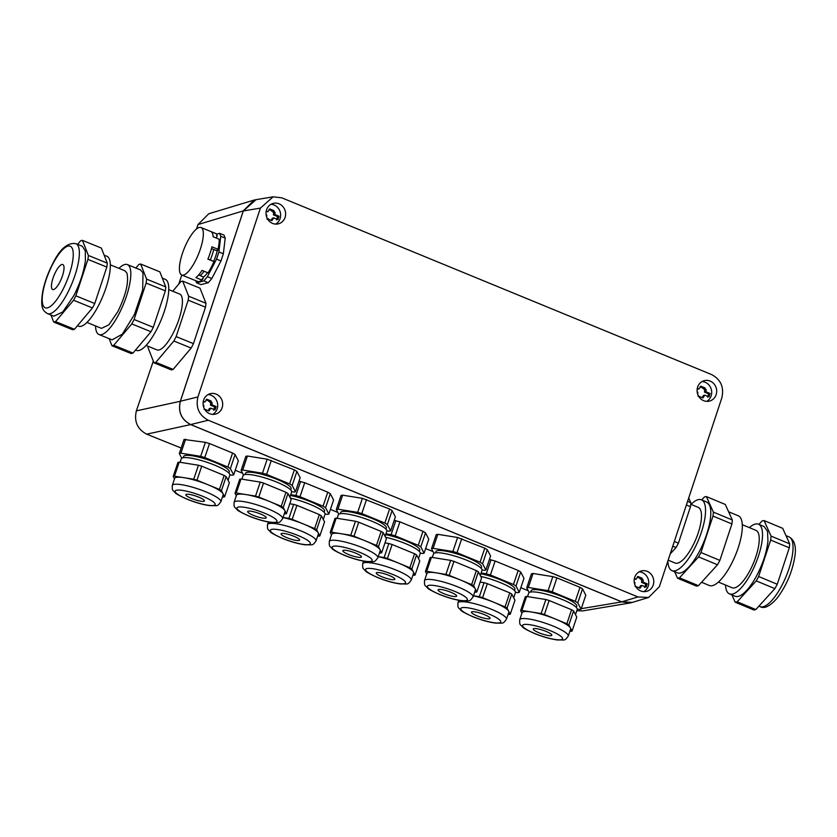 <?xml version="1.0" encoding="UTF-8"?>
<svg xmlns="http://www.w3.org/2000/svg" width="837" height="837" viewBox="0 0 837 837"><rect width="100%" height="100%" fill="white"/><g stroke="black" fill="none" stroke-linecap="round" stroke-linejoin="round"><path stroke-width="1.26" d="M153.317 361.092L136.368 410.862C133.93 421.45 137.373 429.224 146.684 434.173L181.158 448.025M235.207 470.248L242.667 473.313M330.416 509.398L337.866 512.464M425.625 548.549L433.074 551.614M520.823 587.7L528.283 590.765M178.783 284.078L181.775 275.017M633.85 601.949L630.502 602.902L621.807 601.897L190.637 424.589L146.684 434.173M185.615 439.174L180.897 453.183A30.132 5.775 18.6 0 0 179.317 453.487L184.035 439.477L205.4 442.334L209.512 443.547L204.783 457.557L227.842 467.036L232.56 453.026L209.512 443.547M232.56 453.026L235.092 454.543L230.374 468.553L233.649 474.872L238.378 460.863L235.092 454.543M294.373 469.881L296.905 471.398L292.176 485.408A30.132 5.775 18.6 0 0 289.644 483.891L294.373 469.881L267.202 459.189L247.428 456.029L242.699 470.038L262.483 473.198L267.202 459.189M291.663 491.685L293.871 492.03A30.132 5.775 18.6 0 0 295.461 491.727L300.18 477.718L296.905 471.398M242.699 470.038A30.132 5.775 18.6 0 0 241.119 470.342L245.837 456.332L247.428 456.029M327.769 492.177L330.301 493.694L325.572 507.703A30.132 5.775 18.6 0 0 323.051 506.186L327.769 492.177L304.72 482.698L298.997 481.223M325.059 513.981L327.267 514.326A30.132 5.775 18.6 0 0 328.857 514.023L333.576 500.013L330.301 493.694M389.582 509.032L392.103 510.549L387.385 524.558A30.132 5.775 18.6 0 0 384.853 523.041L389.582 509.032L362.411 498.339L342.636 495.18L337.907 509.189L357.681 512.349L362.411 498.339M386.872 530.836L389.079 531.181A30.132 5.775 18.6 0 0 390.659 530.878L395.388 516.868L392.103 510.549M337.907 509.189A30.132 5.775 18.6 0 0 336.328 509.492L341.046 495.483L342.636 495.18M422.978 531.328L425.51 532.845L420.781 546.854A30.132 5.775 18.6 0 0 418.249 545.337L422.978 531.328L399.919 521.849L394.206 520.373M420.268 553.131L422.476 553.477A30.132 5.775 18.6 0 0 424.066 553.173L428.785 539.164L425.51 532.845M484.78 548.183L487.312 549.7L482.593 563.709A30.132 5.775 18.6 0 0 480.061 562.192L484.78 548.183L457.619 537.49L437.835 534.33L433.116 548.34L452.89 551.499L457.619 537.49M482.081 569.987L484.288 570.332A30.132 5.775 18.6 0 0 485.868 570.028L490.587 556.019L487.312 549.7M433.116 548.34A30.132 5.775 18.6 0 0 431.526 548.643L436.255 534.634L437.835 534.33M518.187 570.478L520.708 571.995L515.99 586.005A30.132 5.775 18.6 0 0 513.458 584.488L518.187 570.478L495.127 560.999L489.404 559.524M515.477 592.282L517.684 592.627A30.132 5.775 18.6 0 0 519.264 592.324L523.993 578.315L520.708 571.995M528.325 587.49A30.132 5.775 18.6 0 0 526.735 587.794L531.464 573.784L533.043 573.481L528.325 587.49L548.099 590.65L552.818 576.641L533.043 573.481M552.818 576.641L556.929 577.854L552.211 591.864L575.27 601.343L579.989 587.333L556.929 577.854M579.989 587.333L582.521 588.85L577.792 602.86L581.077 609.179L585.795 595.17L582.521 588.85M257.503 199.436L254.092 200.064L243.295 210.882L180.321 401.279C177.894 411.856 181.326 419.63 190.637 424.589M254.092 200.064L208.779 213.749L197.971 224.578L196.517 229.003M195.743 280.688L196.569 282.791L201.016 284.601L208.298 282.707L211.845 278.501L220.978 260.945L223.353 253.768L225.205 238.106L224.034 235.134L219.587 233.324L216.94 234.015M648.581 597.492L632.395 602.389L621.776 601.824L190.7 424.558C181.388 419.599 177.957 411.835 180.384 401.247L243.316 210.955L256.049 199.677L273.134 196.821L281.818 197.835L711.513 374.537C720.824 379.485 724.256 387.259 721.829 397.847L659.378 586.674L648.581 597.492L637.961 596.938L208.267 420.237C198.965 415.278 195.523 407.514 197.95 396.926L260.401 208.099L273.134 196.821M576.798 610.759L582.667 610.895L630.502 602.902M205.4 442.334L200.671 456.343L180.897 453.183M179.317 453.487L181.765 458.205M229.861 474.83L232.069 475.175A30.132 5.775 18.6 0 0 233.649 474.872M227.842 467.036A30.132 5.775 18.6 0 1 230.374 468.553M200.671 456.343A30.132 5.775 18.6 0 1 204.783 457.557M262.483 473.198A30.132 5.775 18.6 0 1 266.595 474.412L271.314 460.402M241.119 470.342L243.567 475.06M295.461 491.727L292.176 485.408M289.644 483.891L266.595 474.412M323.051 506.186L299.991 496.707A30.132 5.775 18.6 0 0 295.88 495.494L300.598 481.484M299.991 496.707L304.72 482.698M295.88 495.494L290.721 494.667M328.857 514.023L325.572 507.703M357.681 512.349A30.132 5.775 18.6 0 1 361.804 513.562L366.522 499.553M336.328 509.492L338.776 514.211M390.659 530.878L387.385 524.558M384.853 523.041L361.804 513.562M418.249 545.337L395.2 535.858A30.132 5.775 18.6 0 0 391.088 534.644L395.807 520.635M395.2 535.858L399.919 521.849M391.088 534.644L385.93 533.818M424.066 553.173L420.781 546.854M452.89 551.499A30.132 5.775 18.6 0 1 457.002 552.713L461.731 538.704M431.526 548.643L433.974 553.362M485.868 570.028L482.593 563.709M480.061 562.192L457.002 552.713M513.458 584.488L490.409 575.009A30.132 5.775 18.6 0 0 486.287 573.795L491.016 559.786M490.409 575.009L495.127 560.999M486.287 573.795L481.129 572.968M519.264 592.324L515.99 586.005M577.279 609.137L579.486 609.482A30.132 5.775 18.6 0 0 581.077 609.179M575.27 601.343A30.132 5.775 18.6 0 1 577.792 602.86M548.099 590.65A30.132 5.775 18.6 0 1 552.211 591.864M526.735 587.794L529.183 592.512M196.569 282.791L203.851 280.897L207.398 276.691L216.532 259.135L220.978 260.945M207.398 276.691L211.845 278.501M216.532 259.135L218.907 251.958L223.353 253.768M218.907 251.958L220.759 236.296L225.205 238.106M220.759 236.296L219.587 233.324M203.851 280.897L208.298 282.707M228.909 473.114L229.328 471.88A24.106 4.624 -161.4 0 0 224.295 466.879A24.106 4.624 -161.4 0 0 199.562 457.305A24.106 4.624 -161.4 0 0 183.638 456.479L183.219 457.713M290.721 489.969L291.13 488.735A24.106 4.624 -161.4 0 0 286.097 483.734A24.106 4.624 -161.4 0 0 261.364 474.16A24.106 4.624 -161.4 0 0 245.44 473.334L245.032 474.569M324.118 512.265L324.526 511.03A24.106 4.624 -161.4 0 0 319.504 506.029A24.106 4.624 -161.4 0 0 290.46 495.462M385.92 529.12L386.338 527.885A24.106 4.624 -161.4 0 0 381.306 522.884A24.106 4.624 -161.4 0 0 356.572 513.311A24.106 4.624 -161.4 0 0 340.649 512.485L340.24 513.719M419.327 551.416L419.735 550.181A24.106 4.624 -161.4 0 0 414.702 545.18A24.106 4.624 -161.4 0 0 385.658 534.602M481.129 568.271L481.547 567.036A24.106 4.624 -161.4 0 0 476.515 562.035A24.106 4.624 -161.4 0 0 451.781 552.462A24.106 4.624 -161.4 0 0 435.857 551.635L435.439 552.87M514.525 590.566L514.943 589.332A24.106 4.624 -161.4 0 0 509.911 584.331A24.106 4.624 -161.4 0 0 480.867 573.753M576.337 607.421L576.745 606.187A24.106 4.624 -161.4 0 0 571.723 601.186A24.106 4.624 -161.4 0 0 546.979 591.613A24.106 4.624 -161.4 0 0 531.066 590.786L530.648 592.021M203.37 277.193A21.699 6.497 -67.9 0 0 207.566 272.674M213.728 261.374A21.699 6.497 -67.9 0 0 217.254 250.65M182.696 281.127L200.012 288.169L205.965 303.266A43.817 13.11 112.1 0 1 205.504 307.2L193.452 343.641A43.817 13.11 112.1 0 1 191.16 348.046L173.144 369.399A43.817 13.11 112.1 0 1 171.313 369.881L154.008 362.839A43.817 13.11 -67.9 0 0 155.828 362.358L173.845 341.015A43.817 13.11 -67.9 0 0 176.136 336.61L188.189 300.159A43.817 13.11 -67.9 0 0 188.66 296.225L182.696 281.127A43.817 13.11 -67.9 0 0 180.865 281.609L172.736 291.234M674.329 541.455L678.42 543.15A43.817 14.522 112.6 0 1 676.055 547.524L670.196 553.958M676.055 547.524L672.77 546.163M687.585 501.373L690.86 502.744A43.817 14.522 112.6 0 1 690.473 506.709L678.42 543.15M690.473 506.709L686.382 505.004M688.715 497.973L690.86 502.744M213.247 236.819A21.699 6.497 -67.9 0 0 213.132 236.735L216.312 238.001L217.233 235.814A24.074 7.209 -67.9 0 0 216.961 235.678L216.574 235.521M219.148 241.966A24.074 7.209 -67.9 0 1 218.007 250.054L217.003 250.838L211.499 248.599M208.497 272.161L208.664 272.224A24.074 7.209 -67.9 0 0 214.178 261.636L210.286 259.941A21.699 6.497 -67.9 0 0 213.728 249.51M202.073 279.631A24.074 7.209 -67.9 0 0 202.952 279.003L203.433 276.932L200.158 275.593A21.699 6.497 -67.9 0 0 202.669 273.103A21.699 6.497 -67.9 0 0 204.102 271.261M188.66 296.225L205.965 303.266M205.504 307.2L188.189 300.159M176.136 336.61L193.452 343.641M191.16 348.046L173.845 341.015M155.828 362.358L173.144 369.399M148.18 346.309A43.817 13.11 -67.9 0 0 148.044 347.742L154.008 362.839M640.723 590.953A10.546 9.762 76.9 0 0 646.352 591.435A10.546 9.762 76.9 0 0 653.76 581.997A10.546 9.762 76.9 0 0 647.2 571.368A10.546 9.762 76.9 0 0 641.571 570.886A10.546 9.762 76.9 0 0 634.164 580.334A10.546 9.762 76.9 0 0 640.723 590.953M643.768 591.654A10.546 9.762 76.9 0 0 648.738 581.757A10.546 9.762 76.9 0 0 642.209 572.529A10.546 9.762 76.9 0 0 639.154 571.828M710.132 381.076A10.546 9.762 76.9 0 0 704.503 380.605A10.546 9.762 76.9 0 0 697.095 390.042A10.546 9.762 76.9 0 0 703.655 400.672A10.546 9.762 76.9 0 0 709.284 401.143A10.546 9.762 76.9 0 0 716.692 391.706A10.546 9.762 76.9 0 0 710.132 381.076M706.7 401.362A10.546 9.762 76.9 0 0 711.67 391.475A10.546 9.762 76.9 0 0 705.141 382.237A10.546 9.762 76.9 0 0 702.086 381.546M209.648 413.698A10.546 9.762 76.9 0 0 215.276 414.169A10.546 9.762 76.9 0 0 222.684 404.731A10.546 9.762 76.9 0 0 216.124 394.101A10.546 9.762 76.9 0 0 210.495 393.631A10.546 9.762 76.9 0 0 203.088 403.068A10.546 9.762 76.9 0 0 209.648 413.698M212.703 414.388A10.546 9.762 76.9 0 0 217.672 404.501A10.546 9.762 76.9 0 0 211.133 395.263A10.546 9.762 76.9 0 0 208.089 394.562M272.58 223.406A10.546 9.762 76.9 0 0 278.208 223.887A10.546 9.762 76.9 0 0 285.616 214.439A10.546 9.762 76.9 0 0 279.056 203.82A10.546 9.762 76.9 0 0 273.427 203.339A10.546 9.762 76.9 0 0 266.02 212.776A10.546 9.762 76.9 0 0 272.58 223.406M275.635 224.107A10.546 9.762 76.9 0 0 280.604 214.209A10.546 9.762 76.9 0 0 274.065 204.981A10.546 9.762 76.9 0 0 271.021 204.28M180.091 462.296L181.263 458.802A25.612 4.917 18.6 0 1 198.181 459.67A25.612 4.917 18.6 0 1 224.462 469.85A25.612 4.917 18.6 0 1 229.809 475.165L228.072 480.312M241.893 479.151L243.075 475.657A25.612 4.917 18.6 0 1 259.983 476.525A25.612 4.917 18.6 0 1 286.275 486.705A25.612 4.917 18.6 0 1 291.611 492.02L289.884 497.168M290.366 498.099A25.612 4.917 18.6 0 1 319.671 509.001A25.612 4.917 18.6 0 1 325.018 514.316L323.281 519.463M337.102 518.302L338.274 514.807A25.612 4.917 18.6 0 1 355.191 515.676A25.612 4.917 18.6 0 1 381.473 525.856A25.612 4.917 18.6 0 1 386.82 531.171L385.083 536.318M385.564 537.249A25.612 4.917 18.6 0 1 414.88 548.151A25.612 4.917 18.6 0 1 420.216 553.466L418.49 558.614M432.3 557.452L433.482 553.958A25.612 4.917 18.6 0 1 450.4 554.826A25.612 4.917 18.6 0 1 476.682 565.006A25.612 4.917 18.6 0 1 482.028 570.321L480.292 575.469M480.773 576.4A25.612 4.917 18.6 0 1 510.078 587.302A25.612 4.917 18.6 0 1 515.425 592.617L513.688 597.764M527.509 596.603L528.691 593.109A25.612 4.917 18.6 0 1 545.609 593.977A25.612 4.917 18.6 0 1 571.891 604.157A25.612 4.917 18.6 0 1 577.227 609.472L575.5 614.62M218.007 250.054L217.338 249.792L217.986 249.28A25.612 7.669 -67.9 0 0 219.179 239.225L213.132 236.766A25.612 7.669 112.1 0 0 212.598 233.722A25.612 7.669 112.1 0 0 211.112 231.671L217.16 234.13L216.563 235.542L217.233 235.814M217.986 249.28L211.939 246.821A25.612 7.669 112.1 0 1 207.869 259.135L214.178 261.636M210.286 259.941L207.932 258.989M213.916 261.594A25.612 7.669 -67.9 0 1 208.047 272.862L201.999 270.414A25.612 7.669 112.1 0 1 195.921 277.622L201.968 280.081L202.282 278.742L202.952 279.003M200.158 275.593L198.631 274.975M146.056 345.451L157 349.897A30.132 9.019 -67.9 0 0 172.924 333.576A30.132 9.019 -67.9 0 0 179.704 294.069L168.75 289.623M634.383 578.534L636.057 579.214L637.878 576.473L642.052 578.189M639.96 578.775L641.812 578.283L643.224 580.083L642.994 582.071L647.189 583.797L646.08 587.155L641.885 585.429L640.064 588.17L635.681 586.475M635.105 586.549L635.67 586.465M634.718 584.561L634.948 582.573L634.247 582.29M697.315 388.242L698.989 388.933L700.81 386.192L704.984 387.908M702.892 388.483L704.744 387.991L706.156 389.791L705.926 391.779L710.121 393.516L709.012 396.864L704.817 395.137L702.996 397.878L698.613 396.194M698.037 396.257L698.602 396.183M697.65 394.279L697.88 392.291L697.179 391.998M203.318 401.268L204.992 401.959L206.802 399.218L210.987 400.933M208.884 401.509L210.746 401.017L212.148 402.817L211.918 404.805L216.124 406.531L215.015 409.889L210.809 408.163L208.988 410.904L204.605 409.22M204.029 409.283L204.594 409.209M203.653 407.305L203.872 405.317L203.182 405.024M266.25 210.976L267.913 211.667L269.734 208.926L273.919 210.642M271.816 211.217L273.678 210.736L275.08 212.535L274.85 214.523L279.056 216.249L277.947 219.608L273.741 217.882L271.92 220.623L267.537 218.928L268.405 218.656L266.961 218.991M266.584 217.013L266.804 215.025L266.114 214.743M690.745 504.261L698.278 507.4A30.132 9.992 112.6 0 1 701.333 519.16A30.132 9.992 112.6 0 1 690.515 549.888A30.132 9.992 112.6 0 1 675.135 563.039L668.156 560.141M181.734 274.996A25.612 7.669 -67.9 0 0 196.81 257.984A25.612 7.669 -67.9 0 0 202.795 229.736A25.612 7.669 -67.9 0 0 201.026 227.538A25.612 7.669 -67.9 0 0 185.95 244.55A25.612 7.669 -67.9 0 0 179.965 272.81A25.612 7.669 -67.9 0 0 181.734 274.996L197.584 281.441A25.612 7.669 -67.9 0 0 201.968 280.081M217.16 234.13A25.612 7.669 -67.9 0 0 216.877 233.983L201.026 227.538M636.057 579.214L634.237 579.403M637.229 576.944L640.378 578.618L641.78 580.418L641.55 582.406L642.994 582.071M647.189 583.797L645.756 584.132L641.55 582.406M644.647 587.49L645.756 584.132M641.885 585.429L640.441 585.764L639.269 588.045M698.989 388.933L697.169 389.111M700.161 386.652L703.31 388.326L704.712 390.136L704.482 392.114L705.926 391.779M710.121 393.516L708.688 393.85L704.482 392.114M707.579 397.209L708.688 393.85M704.817 395.137L703.373 395.472L702.201 397.753M204.992 401.959L203.171 402.137M206.153 399.678L209.302 401.352L210.704 403.152L210.485 405.139L211.918 404.805M216.124 406.531L214.68 406.866L210.485 405.139M213.571 410.224L214.68 406.866M210.809 408.163L209.365 408.498L208.204 410.779M267.913 211.667L266.103 211.845M269.085 209.396L272.234 211.07L273.636 212.87L273.417 214.858L274.85 214.523M279.056 216.249L277.612 216.584L273.417 214.858M276.503 219.943L277.612 216.584M273.741 217.882L272.297 218.216L271.136 220.487M667.884 560.947A38.356 12.722 -67.4 0 0 671.975 570.635A38.356 12.722 -67.4 0 0 683.86 564.546A38.356 12.722 -67.4 0 0 703.007 526.871A38.356 12.722 -67.4 0 0 701.437 499.804A38.356 12.722 -67.4 0 0 691.017 504.376M220.832 501.792C216.877 507.076 217.902 505.37 210.202 505.684C203.307 504.795 195.638 502.65 187.195 499.25C179.788 495.902 175.801 493.746 175.226 492.773C172.642 489.603 172.119 491.392 172.286 485.429A25.612 4.917 18.6 0 1 205.85 491.832A25.612 4.917 18.6 0 1 215.486 496.477A25.612 4.917 18.6 0 1 220.832 501.792L223.197 494.782A25.612 4.917 -161.4 0 0 223.04 493.715L224.63 496.791L229.348 482.782L226.157 476.63A28.625 5.493 -161.4 0 0 224.159 475.426L201.717 466.199A28.625 5.493 -161.4 0 0 198.442 465.236L179.202 462.16A28.625 5.493 -161.4 0 0 177.936 462.401L173.217 476.41L174.494 478.879M282.644 518.647C278.679 523.931 279.704 522.225 272.004 522.539C265.109 521.65 257.44 519.505 248.997 516.105C241.59 512.757 237.603 510.601 237.028 509.628C234.444 506.458 233.921 508.247 234.098 502.284A25.612 4.917 18.6 0 1 267.652 508.687A25.612 4.917 18.6 0 1 277.298 513.332A25.612 4.917 18.6 0 1 282.644 518.647L284.998 511.637A25.612 4.917 -161.4 0 0 284.842 510.57L286.432 513.646L291.161 499.637L287.97 493.485A28.625 5.493 -161.4 0 0 285.961 492.282L263.519 483.054A28.625 5.493 -161.4 0 0 260.255 482.091L241.004 479.015A28.625 5.493 -161.4 0 0 239.748 479.256L235.019 493.265L236.306 495.734M316.041 540.943C312.086 546.226 313.101 544.521 305.411 544.835C298.516 543.945 290.847 541.801 282.404 538.4C274.996 535.052 271 532.897 270.435 531.924C267.84 528.754 267.317 530.543 267.495 524.579A25.612 4.917 18.6 0 1 301.058 530.982A25.612 4.917 18.6 0 1 310.694 535.628A25.612 4.917 18.6 0 1 316.041 540.943L318.405 533.933A25.612 4.917 -161.4 0 0 318.238 532.866L319.839 535.942L324.557 521.932L321.366 515.78A28.625 5.493 -161.4 0 0 319.357 514.577L296.915 505.349A28.625 5.493 -161.4 0 0 293.651 504.387L289.769 503.759M377.843 557.798C373.888 563.081 374.913 561.376 367.213 561.69C360.318 560.8 352.649 558.656 344.206 555.255C336.798 551.907 332.812 549.752 332.237 548.779C329.652 545.609 329.129 547.398 329.307 541.434A25.612 4.917 18.6 0 1 362.86 547.837A25.612 4.917 18.6 0 1 372.496 552.483A25.612 4.917 18.6 0 1 377.843 557.798L380.207 550.788A25.612 4.917 -161.4 0 0 380.05 549.721L381.641 552.797L386.37 538.787L383.179 532.635A28.625 5.493 -161.4 0 0 381.17 531.432L358.728 522.204A28.625 5.493 -161.4 0 0 355.463 521.242L336.212 518.166A28.625 5.493 -161.4 0 0 334.957 518.406L330.228 532.416L331.515 534.885M411.249 580.093C407.284 585.377 408.31 583.671 400.609 583.985C393.714 583.096 386.045 580.951 377.602 577.551C370.205 574.203 366.208 572.048 365.633 571.075C363.049 567.904 362.526 569.694 362.703 563.73A25.612 4.917 18.6 0 1 396.257 570.133A25.612 4.917 18.6 0 1 405.903 574.778A25.612 4.917 18.6 0 1 411.249 580.093L413.604 573.083A25.612 4.917 -161.4 0 0 413.447 572.016L415.037 575.092L419.766 561.083L416.575 554.931A28.625 5.493 -161.4 0 0 414.566 553.728L392.124 544.5A28.625 5.493 -161.4 0 0 388.86 543.537L384.978 542.91M473.051 596.948C469.097 602.232 470.122 600.527 462.422 600.84C455.527 599.951 447.858 597.806 439.415 594.406C432.007 591.058 428.021 588.903 427.445 587.93C424.861 584.76 424.328 586.549 424.505 580.585A25.612 4.917 18.6 0 1 458.069 586.988A25.612 4.917 18.6 0 1 467.705 591.633A25.612 4.917 18.6 0 1 473.051 596.948L475.416 589.939A25.612 4.917 -161.4 0 0 475.249 588.871L476.849 591.947L481.568 577.938L478.377 571.786A28.625 5.493 -161.4 0 0 476.368 570.583L453.936 561.355A28.625 5.493 -161.4 0 0 450.662 560.392L431.421 557.306A28.625 5.493 -161.4 0 0 430.155 557.557L425.437 571.566L426.713 574.036M506.448 619.244C502.493 624.528 503.518 622.822 495.818 623.136C488.923 622.247 481.254 620.102 472.811 616.702C465.403 613.354 461.417 611.198 460.842 610.225C458.257 607.055 457.734 608.844 457.912 602.881A25.612 4.917 18.6 0 1 491.465 609.284A25.612 4.917 18.6 0 1 501.101 613.929A25.612 4.917 18.6 0 1 506.448 619.244L508.812 612.234A25.612 4.917 -161.4 0 0 508.655 611.167L510.246 614.243L514.975 600.234L511.784 594.082A28.625 5.493 -161.4 0 0 509.775 592.878L487.333 583.651A28.625 5.493 -161.4 0 0 484.068 582.688L480.176 582.06M568.26 636.099C564.295 641.383 565.32 639.677 557.63 639.991C550.736 639.102 543.067 636.957 534.623 633.557C527.216 630.209 523.219 628.043 522.654 627.08C520.059 623.91 519.536 625.699 519.714 619.736A25.612 4.917 18.6 0 1 553.278 626.139A25.612 4.917 18.6 0 1 562.914 630.784A25.612 4.917 18.6 0 1 568.26 636.099L570.614 629.089A25.612 4.917 -161.4 0 0 570.457 628.022L572.058 631.098L576.777 617.089L573.586 610.937A28.625 5.493 -161.4 0 0 571.577 609.734L549.135 600.506A28.625 5.493 -161.4 0 0 545.87 599.533L526.619 596.457A28.625 5.493 -161.4 0 0 525.364 596.697L520.645 610.717L521.922 613.186M162.326 278.125L165.276 279.317A38.356 11.477 112.1 0 1 167.787 282.247A38.356 11.477 112.1 0 1 159.145 324.505A38.356 11.477 112.1 0 1 136.379 350.389L135.531 350.044M671.975 570.635L677.227 572.822A38.356 12.722 -67.4 0 0 689.102 566.733A38.356 12.722 -67.4 0 0 708.259 529.047A38.356 12.722 -67.4 0 0 706.69 501.991L701.437 499.804M224.159 475.426L219.43 489.436L201.79 482.185L196.988 480.208L201.717 466.199M226.157 476.63L221.439 490.639L223.04 493.715A25.612 4.917 -161.4 0 0 217.85 489.467A25.612 4.917 -161.4 0 0 208.214 484.822A25.612 4.917 -161.4 0 0 184.098 477.707L174.473 476.169L179.202 462.16M219.43 489.436A28.625 5.493 18.6 0 1 221.439 490.639M222.485 496.896L223.374 497.032A28.625 5.493 18.6 0 0 224.63 496.791M198.442 465.236L193.724 479.245L184.098 477.707A25.612 4.917 -161.4 0 0 174.651 478.419L172.286 485.429M173.217 476.41A28.625 5.493 18.6 0 1 174.473 476.169M193.724 479.245A28.625 5.493 18.6 0 1 196.988 480.208M285.961 492.282L281.232 506.291L258.8 497.063L263.519 483.054M287.97 493.485L283.241 507.494L284.842 510.57A25.612 4.917 -161.4 0 0 279.652 506.322A25.612 4.917 -161.4 0 0 270.016 501.677A25.612 4.917 -161.4 0 0 245.911 494.562L236.285 493.024L241.004 479.015M281.232 506.291A28.625 5.493 18.6 0 1 283.241 507.494M284.287 513.751L285.176 513.887A28.625 5.493 18.6 0 0 286.432 513.646M260.255 482.091L255.526 496.1L245.911 494.562A25.612 4.917 -161.4 0 0 236.463 495.274L234.098 502.284M235.019 493.265A28.625 5.493 18.6 0 1 236.285 493.024M255.526 496.1A28.625 5.493 18.6 0 1 258.8 497.063M319.357 514.577L314.639 528.586L296.999 521.336L292.197 519.358L296.915 505.349M321.366 515.78L316.648 529.79L318.238 532.866A25.612 4.917 -161.4 0 0 313.059 528.618A25.612 4.917 -161.4 0 0 303.412 523.972A25.612 4.917 -161.4 0 0 283.011 517.559M314.639 528.586A28.625 5.493 18.6 0 1 316.648 529.79M317.694 536.046L318.573 536.182A28.625 5.493 18.6 0 0 319.839 535.942M293.651 504.387L288.932 518.396L283.042 517.454M288.932 518.396A28.625 5.493 18.6 0 1 292.197 519.358M381.17 531.432L376.441 545.442L358.801 538.191L353.999 536.214L358.728 522.204M383.179 532.635L378.45 546.645L380.05 549.721A25.612 4.917 -161.4 0 0 374.861 545.473A25.612 4.917 -161.4 0 0 365.225 540.828A25.612 4.917 -161.4 0 0 341.109 533.713L331.483 532.175L336.212 518.166M376.441 545.442A28.625 5.493 18.6 0 1 378.45 546.645M379.496 552.901L380.385 553.037A28.625 5.493 18.6 0 0 381.641 552.797M355.463 521.242L350.734 535.251L341.109 533.713A25.612 4.917 -161.4 0 0 331.661 534.424L329.307 541.434M330.228 532.416A28.625 5.493 18.6 0 1 331.483 532.175M350.734 535.251A28.625 5.493 18.6 0 1 353.999 536.214M414.566 553.728L409.837 567.737L387.405 558.509L392.124 544.5M416.575 554.931L411.846 568.94L413.447 572.016A25.612 4.917 -161.4 0 0 408.257 567.768A25.612 4.917 -161.4 0 0 398.621 563.123A25.612 4.917 -161.4 0 0 378.209 556.699M409.837 567.737A28.625 5.493 18.6 0 1 411.846 568.94M412.892 575.197L413.781 575.333A28.625 5.493 18.6 0 0 415.037 575.092M388.86 543.537L384.131 557.547L378.251 556.605M384.131 557.547A28.625 5.493 18.6 0 1 387.405 558.509M476.368 570.583L471.649 584.592L454.01 577.342L449.207 575.364L453.936 561.355M478.377 571.786L473.658 585.795L475.249 588.871A25.612 4.917 -161.4 0 0 470.07 584.624A25.612 4.917 -161.4 0 0 460.434 579.978A25.612 4.917 -161.4 0 0 436.318 572.864L426.692 571.326L431.421 557.306M471.649 584.592A28.625 5.493 18.6 0 1 473.658 585.795M474.705 592.052L475.594 592.188A28.625 5.493 18.6 0 0 476.849 591.947M450.662 560.392L445.943 574.402L436.318 572.864A25.612 4.917 -161.4 0 0 426.87 573.575L424.505 580.585M425.437 571.566A28.625 5.493 18.6 0 1 426.692 571.326M445.943 574.402A28.625 5.493 18.6 0 1 449.207 575.364M509.775 592.878L505.046 606.888L501.761 605.538L482.604 597.66L487.333 583.651M511.784 594.082L507.055 608.091L508.655 611.167A25.612 4.917 -161.4 0 0 503.466 606.919A25.612 4.917 -161.4 0 0 493.83 602.274A25.612 4.917 -161.4 0 0 473.418 595.85M505.046 606.888A28.625 5.493 18.6 0 1 507.055 608.091M508.101 614.348L508.99 614.484A28.625 5.493 18.6 0 0 510.246 614.243M484.068 582.688L479.339 596.697L473.449 595.756M479.339 596.697A28.625 5.493 18.6 0 1 482.604 597.66M526.619 596.457L521.901 610.476L531.526 612.014A25.612 4.917 -161.4 0 0 522.079 612.726L519.714 619.736M545.87 599.533L541.152 613.552L531.526 612.014A25.612 4.917 -161.4 0 1 555.632 619.129L544.416 614.515L549.135 600.506M520.645 610.717A28.625 5.493 18.6 0 1 521.901 610.476M571.577 609.734L566.858 623.743L555.632 619.129A25.612 4.917 -161.4 0 1 565.278 623.774A25.612 4.917 -161.4 0 1 570.457 628.022L568.867 624.946L573.586 610.937M541.152 613.552A28.625 5.493 18.6 0 1 544.416 614.515M566.858 623.743A28.625 5.493 18.6 0 1 568.867 624.946M569.903 631.192L570.792 631.339A28.625 5.493 18.6 0 0 572.058 631.098M674.601 571.734L677.531 578.231A43.817 14.522 -67.4 0 0 679.518 577.812L698.571 556.898A43.817 14.522 -67.4 0 0 700.946 552.525L712.998 516.073A43.817 14.522 -67.4 0 0 713.386 512.108L706.386 496.582A43.817 14.522 -67.4 0 0 704.398 496.99L701.73 499.919M140.637 264.032L159.846 271.837L165.799 286.934A43.817 13.11 112.1 0 1 165.339 290.868L153.286 327.309A43.817 13.11 112.1 0 1 150.995 331.724L132.978 353.068A43.817 13.11 112.1 0 1 131.147 353.549L111.949 345.744A43.817 13.11 -67.9 0 0 113.769 345.262L131.786 323.919A43.817 13.11 -67.9 0 0 134.077 319.504L146.13 283.063A43.817 13.11 -67.9 0 0 146.601 279.129L140.637 264.032A43.817 13.11 -67.9 0 0 138.816 264.502L135.845 268.028M679.518 577.812L698.445 585.691A43.817 14.522 112.6 0 1 696.457 586.099L677.531 578.231M700.946 552.525L719.872 560.392A43.817 14.522 112.6 0 1 717.497 564.766L698.445 585.691M717.497 564.766L698.571 556.898M713.386 512.108L732.312 519.986A43.817 14.522 112.6 0 1 731.925 523.941L719.872 560.392M731.925 523.941L712.998 516.073M706.386 496.582L725.313 504.46L732.312 519.986M146.601 279.129L165.799 286.934M165.339 290.868L146.13 283.063M134.077 319.504L153.286 327.309M150.995 331.724L131.786 323.919M113.769 345.262L132.978 353.068M109.155 338.661L111.949 345.744M127.402 264.597L140.511 269.922L142.991 272.799L142.688 290L134.485 314.377L122.328 334.183L112.074 339.843L98.975 334.518A37.738 11.289 -67.9 0 0 121.375 309.052A37.738 11.289 -67.9 0 0 129.881 267.463A37.738 11.289 -67.9 0 0 127.402 264.597A37.738 11.289 -67.9 0 0 118.959 268.353M728.608 511.773L738.297 515.801A37.738 12.513 112.6 0 1 739.835 542.428A37.738 12.513 112.6 0 1 720.992 579.507A37.738 12.513 112.6 0 1 709.305 585.492L701.552 582.27M187.906 496.718A9.793 1.883 18.6 0 1 185.866 494.677A9.793 1.883 18.6 0 1 192.332 495.012A9.793 1.883 18.6 0 1 202.387 498.904A9.793 1.883 18.6 0 1 204.427 500.934A9.793 1.883 18.6 0 1 197.961 500.61A9.793 1.883 18.6 0 1 187.906 496.718M249.719 513.562A9.793 1.883 18.6 0 1 247.668 511.533A9.793 1.883 18.6 0 1 254.134 511.867A9.793 1.883 18.6 0 1 264.189 515.759A9.793 1.883 18.6 0 1 266.229 517.789A9.793 1.883 18.6 0 1 259.763 517.465A9.793 1.883 18.6 0 1 249.719 513.562M283.115 535.858A9.793 1.883 18.6 0 1 281.075 533.828A9.793 1.883 18.6 0 1 287.541 534.163A9.793 1.883 18.6 0 1 297.585 538.055A9.793 1.883 18.6 0 1 299.636 540.085A9.793 1.883 18.6 0 1 293.159 539.76A9.793 1.883 18.6 0 1 283.115 535.858M344.917 552.713A9.793 1.883 18.6 0 1 342.877 550.683A9.793 1.883 18.6 0 1 349.343 551.018A9.793 1.883 18.6 0 1 359.397 554.91A9.793 1.883 18.6 0 1 361.438 556.94A9.793 1.883 18.6 0 1 354.972 556.615A9.793 1.883 18.6 0 1 344.917 552.713M378.324 575.009A9.793 1.883 18.6 0 1 376.273 572.979A9.793 1.883 18.6 0 1 382.739 573.314A9.793 1.883 18.6 0 1 392.794 577.206A9.793 1.883 18.6 0 1 394.834 579.235A9.793 1.883 18.6 0 1 388.368 578.911A9.793 1.883 18.6 0 1 378.324 575.009M440.126 591.864A9.793 1.883 18.6 0 1 438.086 589.834A9.793 1.883 18.6 0 1 444.552 590.169A9.793 1.883 18.6 0 1 454.596 594.061A9.793 1.883 18.6 0 1 456.646 596.09A9.793 1.883 18.6 0 1 450.18 595.756A9.793 1.883 18.6 0 1 440.126 591.864M473.522 614.159A9.793 1.883 18.6 0 1 471.482 612.129A9.793 1.883 18.6 0 1 477.948 612.464A9.793 1.883 18.6 0 1 488.002 616.356A9.793 1.883 18.6 0 1 490.043 618.386A9.793 1.883 18.6 0 1 483.577 618.051A9.793 1.883 18.6 0 1 473.522 614.159M549.804 633.211A9.793 1.883 18.6 0 1 551.845 635.241A9.793 1.883 18.6 0 1 545.379 634.906A9.793 1.883 18.6 0 1 535.335 631.014A9.793 1.883 18.6 0 1 533.284 628.985A9.793 1.883 18.6 0 1 539.76 629.319A9.793 1.883 18.6 0 1 549.804 633.211M95.544 325.938A37.738 11.289 -67.9 0 0 96.496 331.651A37.738 11.289 -67.9 0 0 98.975 334.518M110.348 264.848L124.891 270.759L126.931 273.134C128.992 281.964 125.979 294.75 117.912 311.51L108.852 324.84L101.486 328.355L86.933 322.433M742.283 524.673L755.916 530.344A31.084 10.306 112.6 0 1 759.075 542.481A31.084 10.306 112.6 0 1 747.912 574.172A31.084 10.306 112.6 0 1 732.04 587.741L718.418 582.071M725.491 585.021A37.738 12.513 -67.4 0 0 729.487 593.893A37.738 12.513 -67.4 0 0 750.716 573.973A37.738 12.513 -67.4 0 0 762.308 538.923A37.738 12.513 -67.4 0 0 758.479 524.203A37.738 12.513 -67.4 0 0 749.366 527.624M104.123 255.128L106.916 256.268A37.738 11.289 112.1 0 1 110.024 270.696A37.738 11.289 112.1 0 1 98.431 305.746A37.738 11.289 112.1 0 1 78.49 326.189L77.433 325.76M729.487 593.893L735.127 596.237A37.738 12.513 -67.4 0 0 756.355 576.327C762.8 564.107 766.661 552.42 767.947 541.277L767.539 531.401L764.118 526.546L758.479 524.203M731.904 594.898L735.2 602.211A43.817 14.522 -67.4 0 0 737.188 601.803L756.24 580.888A43.817 14.522 -67.4 0 0 758.615 576.505L770.668 540.064A43.817 14.522 -67.4 0 0 771.055 536.098L764.055 520.572A43.817 14.522 -67.4 0 0 762.068 520.98L758.95 524.401M82.413 240.355L101.329 248.045L107.282 263.142A43.817 13.11 112.1 0 1 106.822 267.076L94.769 303.528A43.817 13.11 112.1 0 1 92.478 307.932L74.462 329.276A43.817 13.11 112.1 0 1 72.631 329.757L53.725 322.067A43.817 13.11 -67.9 0 0 55.545 321.596L73.562 300.242A43.817 13.11 -67.9 0 0 75.853 295.838L87.906 259.386A43.817 13.11 -67.9 0 0 88.377 255.452L82.413 240.355A43.817 13.11 -67.9 0 0 80.582 240.836L77.621 244.352M737.188 601.803L755.821 609.556A43.817 14.522 112.6 0 1 753.834 609.964L735.2 602.211M758.615 576.505L777.249 584.257A43.817 14.522 112.6 0 1 774.874 588.631L755.821 609.556M774.874 588.631L756.24 580.888M771.055 536.098L789.689 543.851A43.817 14.522 112.6 0 1 789.301 547.817L777.249 584.257M789.301 547.817L770.668 540.064M764.055 520.572L782.689 528.325L789.689 543.851M88.377 255.452L107.282 263.142M106.822 267.076L87.906 259.386M75.853 295.838L94.769 303.528M92.478 307.932L73.562 300.242M55.545 321.596L74.462 329.276M50.921 314.984L53.725 322.067M75.947 243.672L82.277 246.256L85.29 250.912L85.384 260.684C83.899 271.753 80.028 283.429 73.802 295.733L62.806 311.908L53.85 316.177L47.51 313.603A37.738 11.289 -67.9 0 0 67.462 293.159A37.738 11.289 -67.9 0 0 75.947 243.672C67.651 242.28 59.898 248.976 52.679 263.77C47.855 273.176 44.518 282.55 42.666 291.862C40.218 307.775 42.833 310.799 47.51 313.603M59.783 282.205A13.486 4.039 -67.9 0 0 62.806 264.523A13.486 4.039 -67.9 0 0 55.681 271.826A13.486 4.039 -67.9 0 0 52.658 289.508A13.486 4.039 -67.9 0 0 59.783 282.205M621.807 601.897L581.244 608.666M577.896 609.231L577.268 609.336M180.321 401.279L136.368 410.862M243.295 210.882L197.971 224.578M243.316 210.955L260.401 208.099M621.776 601.824L637.961 596.938M190.7 424.558L208.267 420.237M180.384 401.247L197.95 396.926M639.154 577.195L637.721 577.53M643.224 580.083L641.78 580.418M640.901 587.103L639.458 587.438M702.086 386.903L700.653 387.238M706.156 389.791L704.712 390.136M703.833 396.822L702.389 397.156M208.089 399.929L206.645 400.264M212.148 402.817L210.704 403.152M209.825 409.837L208.382 410.172M271.021 209.637L269.577 209.972M275.08 212.535L273.636 212.87M272.757 219.556L271.314 219.89M202.795 496.341A21.092 4.049 18.6 0 1 213.655 505.422A21.092 4.049 18.6 0 1 187.498 499.27A21.092 4.049 18.6 0 1 176.628 490.2A21.092 4.049 18.6 0 1 202.795 496.341M264.597 513.196A21.092 4.049 18.6 0 1 275.467 522.278A21.092 4.049 18.6 0 1 249.3 516.126A21.092 4.049 18.6 0 1 238.44 507.055A21.092 4.049 18.6 0 1 264.597 513.196M298.003 535.492A21.092 4.049 18.6 0 1 308.863 544.573A21.092 4.049 18.6 0 1 282.707 538.421A21.092 4.049 18.6 0 1 271.837 529.35A21.092 4.049 18.6 0 1 298.003 535.492M359.805 552.347A21.092 4.049 18.6 0 1 370.665 561.428A21.092 4.049 18.6 0 1 344.509 555.276A21.092 4.049 18.6 0 1 333.649 546.205A21.092 4.049 18.6 0 1 359.805 552.347M393.202 574.642A21.092 4.049 18.6 0 1 404.072 583.724A21.092 4.049 18.6 0 1 377.905 577.572A21.092 4.049 18.6 0 1 367.045 568.501A21.092 4.049 18.6 0 1 393.202 574.642M455.014 591.497A21.092 4.049 18.6 0 1 465.874 600.579A21.092 4.049 18.6 0 1 439.718 594.427A21.092 4.049 18.6 0 1 428.847 585.356A21.092 4.049 18.6 0 1 455.014 591.497M488.41 613.793A21.092 4.049 18.6 0 1 499.27 622.874A21.092 4.049 18.6 0 1 473.114 616.723A21.092 4.049 18.6 0 1 462.254 607.652A21.092 4.049 18.6 0 1 488.41 613.793M534.916 633.578A21.092 4.049 18.6 0 1 524.056 624.507A21.092 4.049 18.6 0 1 550.212 630.648A21.092 4.049 18.6 0 1 561.083 639.73A21.092 4.049 18.6 0 1 534.916 633.578M785.985 535.638L789.009 536.894A37.738 12.513 112.6 0 1 792.827 551.625A37.738 12.513 112.6 0 1 779.278 590.116A37.738 12.513 112.6 0 1 760.017 606.595L758.929 606.145M52.689 264.23A33.218 9.939 -67.9 0 0 43.043 305.254A33.218 9.939 -67.9 0 0 62.775 289.79A33.218 9.939 -67.9 0 0 72.432 248.767A33.218 9.939 -67.9 0 0 52.689 264.23M267.495 524.579L268.363 521.995M362.703 563.73L363.572 561.146M457.912 602.881L458.781 600.286M789.009 536.894C794.104 539.698 796.154 545.557 795.14 554.471C792.88 570.635 786.811 585.272 776.956 598.371C769.81 606.344 764.171 609.085 760.017 606.595"/></g></svg>
